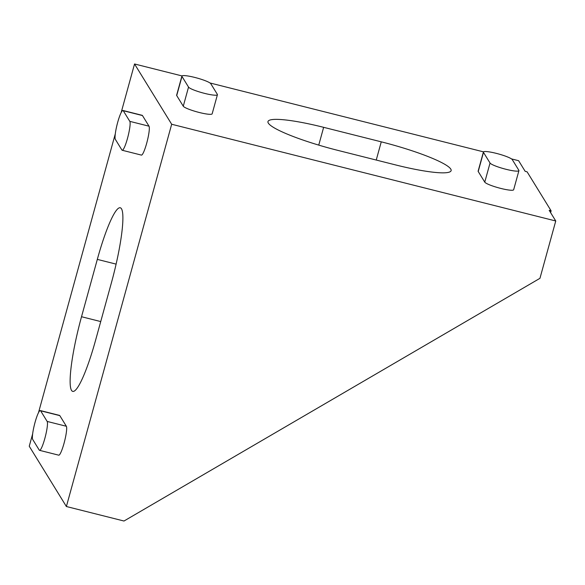 <?xml version="1.0" encoding="UTF-8"?>
<svg xmlns="http://www.w3.org/2000/svg" width="585" height="585" viewBox="0 0 585 585"><rect width="100%" height="100%" fill="white"/><g stroke="black" fill="none" stroke-linecap="round" stroke-linejoin="round"><path stroke-width="0.88" d="M95.713 339.775A65.103 9.799 104.1 0 1 72.715 391.38A65.103 9.799 104.1 0 1 71.509 390.37A65.103 9.799 104.1 0 1 81.52 316.726L97.315 259.389A65.103 9.799 104.1 0 1 120.313 207.777A65.103 9.799 104.1 0 1 111.508 282.438L95.713 339.775M142.462 115.552L123.259 110.719A15.027 2.26 -75.9 0 0 122.982 110.485L142.184 115.318A15.027 2.26 104.1 0 1 142.462 115.552L149.014 126.192A15.027 2.26 104.1 0 1 146.703 143.186A15.027 2.26 104.1 0 1 141.394 155.098L122.192 150.257A15.027 2.26 -75.9 0 0 127.501 138.352A15.027 2.26 -75.9 0 0 129.811 121.358L149.014 126.192M59.809 415.628L40.606 410.794A15.027 2.26 -75.9 0 0 40.321 410.56L59.531 415.394A15.027 2.26 104.1 0 1 59.809 415.628L66.361 426.268A15.027 2.26 104.1 0 1 64.05 443.262A15.027 2.26 104.1 0 1 58.741 455.174L39.539 450.333A15.027 2.26 -75.9 0 0 44.848 438.428A15.027 2.26 -75.9 0 0 47.158 421.434L66.361 426.268M171.676 124.254L66.383 506.515L123.991 521.023L539.955 278.321L555.75 220.984L171.676 124.254L134.543 63.977L121.139 112.642M115.282 133.892L38.486 412.717M32.628 433.968L29.25 446.231L66.383 506.515M518.924 170.637L513.659 189.752A15.027 2.157 -164.6 0 1 500.811 188.421A15.027 2.157 -164.6 0 1 484.768 182.14L490.033 163.025A15.027 2.157 15.4 0 0 506.076 169.314A15.027 2.157 15.4 0 0 518.924 170.637A15.027 2.157 15.4 0 0 518.837 170.279L512.284 159.639A15.027 2.157 15.4 0 0 496.248 153.35A15.027 2.157 15.4 0 0 483.4 152.02A15.027 2.157 15.4 0 0 483.481 152.385L490.033 163.025M483.481 152.385L478.216 171.5L484.768 182.14M478.216 171.5A15.027 2.157 -164.6 0 1 478.135 171.134L483.4 152.02M395.453 164.882A65.103 9.338 15.4 0 0 451.123 170.652A65.103 9.338 15.4 0 0 381.259 141.833L323.644 127.325A65.103 9.338 15.4 0 0 267.974 121.563A65.103 9.338 15.4 0 0 337.845 150.374L395.453 164.882M511.487 158.908L518.617 160.699L525.169 171.339L527.092 171.822L551.114 210.827L549.198 210.344L555.75 220.984M483.502 151.859L209.986 82.975M182.001 75.926L134.543 63.977M181.979 76.452L176.714 95.567A15.027 2.157 -164.6 0 1 176.633 95.201L181.898 76.094A15.027 2.157 15.4 0 0 181.979 76.452L188.538 87.092A15.027 2.157 15.4 0 0 204.574 93.381A15.027 2.157 15.4 0 0 217.423 94.712A15.027 2.157 15.4 0 0 217.342 94.346L210.79 83.706A15.027 2.157 15.4 0 0 194.746 77.425A15.027 2.157 15.4 0 0 181.898 76.094M217.423 94.712L212.158 113.819A15.027 2.157 -164.6 0 1 199.309 112.495A15.027 2.157 -164.6 0 1 183.273 106.207L188.538 87.092M176.714 95.567L183.273 106.207M551.114 210.827L550.617 212.648M40.606 410.794L47.158 421.434M39.539 450.333A15.027 2.26 -75.9 0 1 39.261 450.099L32.709 439.459A15.027 2.26 -75.9 0 1 35.02 422.465A15.027 2.26 -75.9 0 1 40.321 410.56M122.192 150.257A15.027 2.26 -75.9 0 1 121.914 150.023L115.362 139.391A15.027 2.26 -75.9 0 1 117.673 122.397A15.027 2.26 -75.9 0 1 122.982 110.485M123.259 110.719L129.811 121.358M376.243 160.049L381.259 141.833M318.745 145.117L323.644 127.325M100.73 321.567L81.52 316.726M116.123 264.12L97.315 259.389"/></g></svg>
